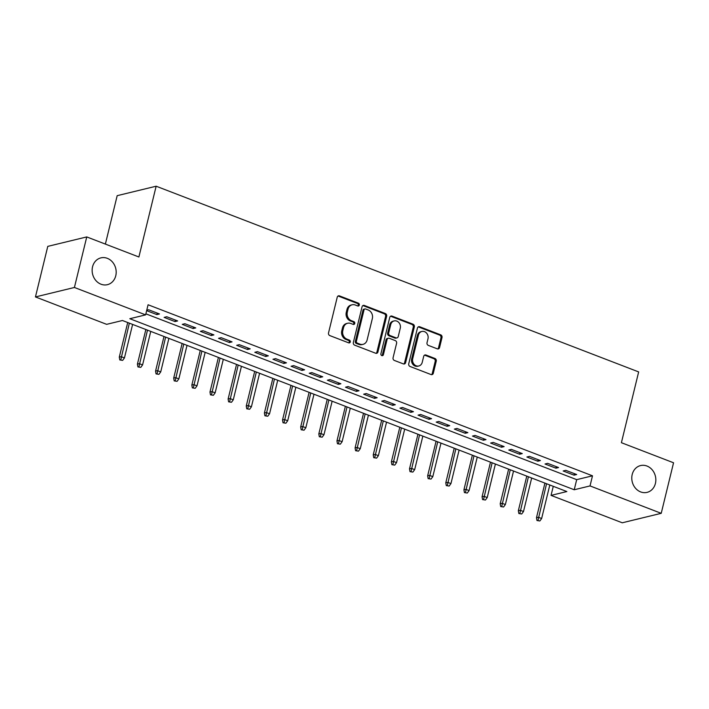 <?xml version="1.0" encoding="UTF-8"?>
<svg xmlns="http://www.w3.org/2000/svg" width="709" height="709" viewBox="0 0 709 709"><rect width="100%" height="100%" fill="white"/><g stroke="black" fill="none" stroke-linecap="round" stroke-linejoin="round"><path stroke-width="1.06" d="M359.321 305.047A1.48 1.276 76.3 0 0 358.417 303.177L339.496 295.892A2.118 1.826 76.3 0 0 337.236 297.195L328.524 332.929A2.118 1.826 76.3 0 0 329.818 335.596L348.739 342.872A1.48 1.276 76.3 0 0 349.413 340.098L346.967 339.159A6.771 5.849 76.3 0 1 342.819 330.607L343.546 327.629A6.771 5.849 76.3 0 1 347.64 323.251A6.771 5.849 76.3 0 1 350.787 323.472L353.242 324.412A1.48 1.276 76.3 0 0 353.915 321.638L351.469 320.698A6.771 5.849 76.3 0 1 347.321 312.146L348.039 309.168A6.771 5.849 76.3 0 1 352.143 304.79A6.771 5.849 76.3 0 1 355.289 305.012L357.735 305.951A1.48 1.276 76.3 0 0 359.321 305.047M357.868 305.996A1.48 1.276 76.3 0 0 357.363 303.434L338.441 296.149A2.118 1.826 76.3 0 0 338.007 296.043M348.863 342.917A1.48 1.276 76.3 0 0 348.358 340.355L345.912 339.407L346.967 339.159M353.366 324.456A1.48 1.276 76.3 0 0 352.86 321.895L350.414 320.947L351.469 320.698M632.198 474.507A13.79 11.92 76.3 0 0 635.335 488.031A13.79 11.92 76.3 0 0 647.06 492.374A13.79 11.92 76.3 0 0 655.417 483.441A13.79 11.92 76.3 0 0 652.28 469.916A13.79 11.92 76.3 0 0 640.555 465.574A13.79 11.92 76.3 0 0 632.198 474.507M92.551 266.806A13.79 11.92 76.3 0 0 95.697 280.33A13.79 11.92 76.3 0 0 107.413 284.672A13.79 11.92 76.3 0 0 115.771 275.739A13.79 11.92 76.3 0 0 112.634 262.215A13.79 11.92 76.3 0 0 100.908 257.872A13.79 11.92 76.3 0 0 92.551 266.806M437.311 348.846A2.118 1.826 76.3 0 0 439.571 347.552L442.017 337.519A2.118 1.826 76.3 0 0 440.714 334.852L419.71 326.769A2.118 1.826 76.3 0 0 417.441 328.063L408.738 363.797A2.118 1.826 76.3 0 0 410.032 366.464L431.037 374.556A2.118 1.826 76.3 0 0 433.305 373.253L436.257 361.147A2.118 1.826 76.3 0 0 434.963 358.479L425.967 355.014A2.118 1.826 76.3 0 0 423.707 356.317L422.236 362.317A5.654 4.892 76.3 0 1 418.815 365.986A5.654 4.892 76.3 0 1 414.003 364.204A5.654 4.892 76.3 0 1 412.718 358.657L418.452 335.127A5.654 4.892 76.3 0 1 421.873 331.466A5.654 4.892 76.3 0 1 426.685 333.248A5.654 4.892 76.3 0 1 427.979 338.796L427.022 342.713A2.118 1.826 76.3 0 0 428.316 345.389L437.311 348.846M35.45 296.938L47.778 246.377L86.746 236.921L138.893 256.986L156.148 186.21L638.658 371.915L621.403 442.7L673.55 462.773L661.222 513.325L622.254 522.79L551.061 495.387L566.854 491.55L122.444 320.503L106.642 324.341L35.45 296.938L74.418 287.473L145.62 314.876L129.818 318.713L574.228 489.759L590.03 485.922L661.222 513.325M86.746 236.921L74.418 287.473M145.868 313.83L576.692 479.647L592.494 475.81L148.084 304.764L145.62 314.876M592.494 475.81L590.03 485.922M386.644 316.214A2.118 1.826 76.3 0 0 385.341 313.538L364.337 305.455A2.118 1.826 76.3 0 0 362.069 306.758L353.357 342.482A2.118 1.826 76.3 0 0 354.66 345.159L375.664 353.242A2.118 1.826 76.3 0 0 377.932 351.939L386.644 316.214L385.59 316.471A2.118 1.826 76.3 0 0 384.296 313.795L363.283 305.712A2.118 1.826 76.3 0 0 362.848 305.606M392.024 316.108L413.028 324.199A2.118 1.826 76.3 0 1 414.331 326.867L405.619 362.6A2.118 1.826 76.3 0 1 403.35 363.894L394.364 360.438A2.118 1.826 76.3 0 1 393.07 357.77L396.597 343.28A2.118 1.826 76.3 0 0 395.303 340.604L389.338 338.308A2.118 1.826 76.3 0 0 387.07 339.611L383.392 354.695A1.48 1.276 76.3 0 1 380.901 353.738L389.755 317.41A2.118 1.826 76.3 0 1 392.024 316.108L390.969 316.365L411.982 324.456L413.028 324.199M146.648 310.657L156.857 314.592L159.49 313.954L148.606 309.762L146.754 310.214M177.631 320.929L166.748 316.746L164.116 317.384L174.999 321.576L177.631 320.929M195.773 327.912L184.889 323.729L182.257 324.368L193.14 328.551L195.773 327.912M213.905 334.896L203.022 330.704L200.39 331.342L211.273 335.534L213.905 334.896M232.047 341.88L221.164 337.688L218.532 338.326L229.415 342.518L232.047 341.88M250.188 348.863L239.305 344.671L236.673 345.31L247.556 349.502L250.188 348.863M268.33 355.838L257.447 351.655L254.815 352.293L265.698 356.476L268.33 355.838M286.463 362.822L275.579 358.63L272.947 359.277L283.83 363.46L286.463 362.822M304.604 369.806L293.721 365.614L291.089 366.252L301.972 370.444L304.604 369.806M322.746 376.789L311.863 372.597L309.23 373.235L320.113 377.427L322.746 376.789M340.887 383.764L330.004 379.581L327.372 380.219L338.255 384.402L340.887 383.764M359.02 390.748L348.137 386.556L345.505 387.203L356.388 391.386L359.02 390.748M377.161 397.731L366.278 393.539L363.646 394.177L374.529 398.369L377.161 397.731M395.303 404.715L384.42 400.523L381.788 401.161L392.671 405.353L395.303 404.715M413.444 411.69L402.561 407.507L399.929 408.145L410.812 412.337L413.444 411.69M431.577 418.673L420.694 414.481L418.062 415.128L428.945 419.311L431.577 418.673M449.719 425.657L438.836 421.465L436.203 422.103L447.087 426.295L449.719 425.657M467.86 432.641L456.977 428.449L454.345 429.087L465.228 433.279L467.86 432.641M486.002 439.615L475.119 435.432L472.478 436.07L483.37 440.262L486.002 439.615M504.134 446.599L493.251 442.416L490.619 443.054L501.502 447.237L504.134 446.599M522.276 453.583L511.393 449.391L508.761 450.029L519.644 454.221L522.276 453.583M540.418 460.566L529.534 456.374L526.902 457.013L537.785 461.204L540.418 460.566M558.559 467.541L547.676 463.358L545.035 463.996L555.927 468.188L558.559 467.541M563.176 470.98L574.06 475.163L576.692 474.525L565.809 470.342L563.176 470.98M156.148 186.21L117.18 195.675L105.375 244.091M553.268 486.321L551.061 495.387M576.692 479.647L574.228 489.759M156.857 314.592L157.23 313.077M174.999 321.576L175.362 320.06M193.14 328.551L193.504 327.044M211.273 335.534L211.645 334.028M229.415 342.518L229.787 341.002M247.556 349.502L247.92 347.986M265.698 356.476L266.061 354.97M283.83 363.46L284.203 361.953M301.972 370.444L302.344 368.928M320.113 377.427L320.477 375.912M338.255 384.402L338.618 382.895M356.388 391.386L356.76 389.879M374.529 398.369L374.901 396.854M392.671 405.353L393.034 403.838M410.812 412.337L411.176 410.821M428.945 419.311L429.317 417.805M447.087 426.295L447.459 424.788M465.228 433.279L465.591 431.763M483.37 440.262L483.733 438.747M501.502 447.237L501.875 445.731M519.644 454.221L520.016 452.714M537.785 461.204L538.149 459.689M555.927 468.188L556.29 466.673M574.06 475.163L574.432 473.656M352.143 304.79L351.088 305.047A6.771 5.849 76.3 0 0 346.993 309.425L348.039 309.168M350.414 320.947A6.771 5.849 76.3 0 1 346.267 312.403L346.993 309.425M347.64 323.251L346.595 323.508A6.771 5.849 76.3 0 0 342.491 327.886L343.546 327.629M345.912 339.407A6.771 5.849 76.3 0 1 341.765 330.864L342.491 327.886M376.098 353.348A2.118 1.826 76.3 0 0 376.878 352.196L385.59 316.471M365.614 308.991A1.48 1.276 76.3 0 0 364.027 309.895L356.388 341.259A1.48 1.276 76.3 0 0 357.292 343.129L359.88 344.122A6.771 5.849 76.3 0 0 363.017 344.352A6.771 5.849 76.3 0 0 367.12 339.966L372.349 318.527A6.771 5.849 76.3 0 0 368.201 309.984L365.614 308.991M364.931 308.938L363.877 309.195A1.48 1.276 76.3 0 0 362.981 310.152L364.027 309.895M363.017 344.352L361.971 344.601A6.771 5.849 76.3 0 1 358.825 344.379L356.237 343.386A1.48 1.276 76.3 0 1 355.333 341.516L362.981 310.152M403.784 364.001A2.118 1.826 76.3 0 0 404.564 362.857L413.276 327.124A2.118 1.826 76.3 0 0 411.982 324.456M388.355 338.237L387.3 338.494A2.118 1.826 76.3 0 0 386.015 339.868L382.346 354.952L383.392 354.695M381.938 355.643A1.48 1.276 76.3 0 0 382.346 354.952M400.266 328.24A5.654 4.892 76.3 0 0 398.972 322.692A5.654 4.892 76.3 0 0 394.169 320.911A5.654 4.892 76.3 0 0 390.739 324.571L388.718 332.858A2.118 1.826 76.3 0 0 390.012 335.534L395.976 337.83A2.118 1.826 76.3 0 0 398.245 336.527L400.266 328.24M394.169 320.911L393.114 321.168A5.654 4.892 76.3 0 0 389.684 324.828L390.739 324.571M396.96 337.901L395.906 338.149A2.118 1.826 76.3 0 1 394.922 338.087L388.957 335.782A2.118 1.826 76.3 0 1 387.663 333.115L389.684 324.828M421.873 331.466L420.827 331.723A5.654 4.892 76.3 0 0 417.397 335.384L418.452 335.127M418.815 365.986L417.761 366.243A5.654 4.892 76.3 0 1 412.948 364.453A5.654 4.892 76.3 0 1 411.663 358.905L417.397 335.384M431.471 374.662A2.118 1.826 76.3 0 0 432.251 373.51L435.202 361.404A2.118 1.826 76.3 0 0 433.908 358.727L424.913 355.271A2.118 1.826 76.3 0 0 424.478 355.165M437.745 348.952A2.118 1.826 76.3 0 0 438.517 347.8L440.963 337.776A2.118 1.826 76.3 0 0 439.669 335.109L418.656 327.026A2.118 1.826 76.3 0 0 418.221 326.92M119.786 359.942L122.648 360.385L119.786 359.942L119.28 357.141L121.177 356.68L124.438 357.939L132.61 324.421M120.84 359.693L129.348 323.162M119.28 357.141L127.717 322.533M124.438 357.939L122.648 360.385M137.927 366.925L140.79 367.368L137.927 366.925L137.413 364.125L139.31 363.664L142.58 364.913L150.751 331.395M138.973 366.668L147.481 330.146M137.413 364.125L145.85 329.517M142.58 364.913L140.79 367.368M156.06 373.909L158.931 374.352L156.06 373.909L155.555 371.099L157.451 370.639L160.721 371.897L168.884 338.379M157.114 373.652L165.622 337.121M155.555 371.099L163.992 336.5M160.721 371.897L158.931 374.352M174.201 380.893L177.073 381.336L174.201 380.893L173.696 378.083L175.593 377.622L178.854 378.881L187.025 345.363M175.256 380.636L183.764 344.104M173.696 378.083L182.133 343.475M178.854 378.881L177.073 381.336M192.343 387.867L195.205 388.31L192.343 387.867L191.838 385.067L193.734 384.606L196.996 385.864L205.167 352.346M193.397 387.619L201.905 351.088M191.838 385.067L200.275 350.459M196.996 385.864L195.205 388.31M210.476 394.851L213.347 395.294L210.476 394.851L209.97 392.05L211.867 391.59L215.137 392.839L223.308 359.321M211.53 394.594L220.038 358.072M209.97 392.05L218.407 357.442M215.137 392.839L213.347 395.294M228.617 401.835L231.488 402.278L228.617 401.835L228.112 399.025L230.008 398.564L233.27 399.823L241.441 366.305M229.672 401.578L238.18 365.046M228.112 399.025L236.549 364.426M233.27 399.823L231.488 402.278M246.759 408.818L249.63 409.261L246.759 408.818L246.253 406.009L248.15 405.548L251.411 406.806L259.583 373.288M247.813 408.561L256.321 372.03M246.253 406.009L254.691 371.401M251.411 406.806L249.63 409.261M264.9 415.793L267.763 416.236L264.9 415.793L264.395 412.993L266.292 412.532L269.553 413.79L277.724 380.272M265.955 415.545L274.454 379.014M264.395 412.993L272.832 378.384M269.553 413.79L267.763 416.236M283.033 422.777L285.904 423.22L283.033 422.777L282.528 419.976L284.424 419.515L287.694 420.765L295.866 387.247M284.087 422.52L292.595 385.997M282.528 419.976L290.965 385.368M287.694 420.765L285.904 423.22M301.174 429.76L304.046 430.203L301.174 429.76L300.669 426.951L302.566 426.49L305.827 427.749L313.998 394.231M302.229 429.503L310.737 392.972M300.669 426.951L309.106 392.352M305.827 427.749L304.046 430.203M319.316 436.744L322.178 437.187L319.316 436.744L318.811 433.935L320.707 433.474L323.969 434.732L332.14 401.214M320.371 436.487L328.879 399.956M318.811 433.935L327.248 399.327M323.969 434.732L322.178 437.187M337.457 443.728L340.32 444.162L337.457 443.728L336.952 440.918L338.849 440.457L342.11 441.716L350.281 408.198M338.512 443.471L347.011 406.939M336.952 440.918L345.38 406.31M342.11 441.716L340.32 444.162M355.59 450.702L358.462 451.146L355.59 450.702L355.085 447.902L356.981 447.441L360.252 448.7L368.423 415.182M356.645 450.445L365.153 413.923M355.085 447.902L363.522 413.294M360.252 448.7L358.462 451.146M373.732 457.686L376.603 458.129L373.732 457.686L373.226 454.877L375.123 454.416L378.384 455.674L386.556 422.156M374.786 457.429L383.294 420.907M373.226 454.877L381.664 420.277M378.384 455.674L376.603 458.129M391.873 464.67L394.736 465.113L391.873 464.67L391.368 461.86L393.265 461.399L396.526 462.658L404.697 429.14M392.928 464.413L401.436 427.882M391.368 461.86L399.805 427.252M396.526 462.658L394.736 465.113M410.015 471.653L412.877 472.088L410.015 471.653L409.51 468.844L411.406 468.383L414.668 469.642L422.839 436.124M411.069 471.396L419.568 434.865M409.51 468.844L417.938 434.236M414.668 469.642L412.877 472.088M428.147 478.628L431.019 479.071L428.147 478.628L427.642 475.828L429.539 475.367L432.809 476.625L440.98 443.107M429.202 478.371L437.71 441.849M427.642 475.828L436.079 441.22M432.809 476.625L431.019 479.071M446.289 485.612L449.16 486.055L446.289 485.612L445.784 482.802L447.68 482.35L450.942 483.6L459.113 450.082M447.344 485.355L455.852 448.832M445.784 482.802L454.221 448.203M450.942 483.6L449.16 486.055M464.43 492.595L467.293 493.039L464.43 492.595L463.925 489.786L465.822 489.325L469.083 490.584L477.254 457.066M465.485 492.338L473.993 455.807M463.925 489.786L472.362 455.178M469.083 490.584L467.293 493.039M482.572 499.579L485.435 500.022L482.572 499.579L482.067 496.77L483.955 496.309L487.225 497.567L495.396 464.049M483.627 499.322L492.126 462.791M482.067 496.77L490.495 462.162M487.225 497.567L485.435 500.022M500.705 506.554L503.576 506.997L500.705 506.554L500.199 503.753L502.096 503.293L505.366 504.551L513.538 471.033M501.759 506.306L510.267 469.775M500.199 503.753L508.637 469.145M505.366 504.551L503.576 506.997M518.846 513.538L521.718 513.981L518.846 513.538L518.341 510.737L520.238 510.276L523.499 511.526L531.67 478.008M519.901 513.281L528.409 476.758M518.341 510.737L526.778 476.129M523.499 511.526L521.718 513.981M536.988 520.521L539.85 520.964L536.988 520.521L536.483 517.712L538.379 517.251L541.641 518.509L549.812 484.991M538.042 520.264L546.55 483.733M536.483 517.712L544.92 483.113M541.641 518.509L539.85 520.964M357.363 303.434L358.417 303.177M348.358 340.355L349.413 340.098M352.86 321.895L353.915 321.638M346.267 312.403L347.321 312.146M341.765 330.864L342.819 330.607M338.441 296.149L339.496 295.892M376.878 352.196L377.932 351.939M363.283 305.712L364.337 305.455M384.296 313.795L385.341 313.538M355.333 341.516L356.388 341.259M356.237 343.386L357.292 343.129M358.825 344.379L359.88 344.122M413.276 327.124L414.331 326.867M404.564 362.857L405.619 362.6M386.015 339.868L387.07 339.611M387.663 333.115L388.718 332.858M388.957 335.782L390.012 335.534M394.922 338.087L395.976 337.83M411.663 358.905L412.718 358.657M424.913 355.271L425.967 355.014M433.908 358.727L434.963 358.479M435.202 361.404L436.257 361.147M432.251 373.51L433.305 373.253M418.656 327.026L419.71 326.769M439.669 335.109L440.714 334.852M440.963 337.776L442.017 337.519M438.517 347.8L439.571 347.552"/></g></svg>

